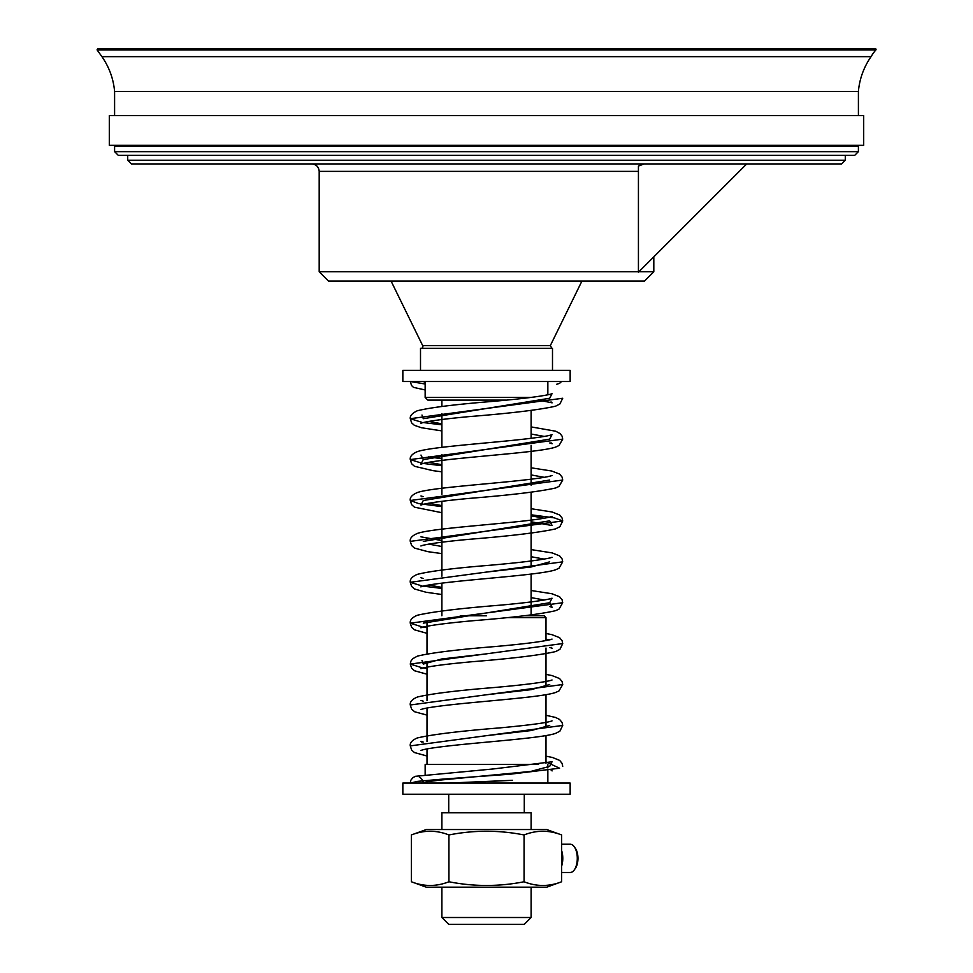 <?xml version="1.0" encoding="UTF-8"?>
<svg xmlns="http://www.w3.org/2000/svg" width="973" height="973" viewBox="0 0 973 973"><rect width="100%" height="100%" fill="white"/><g stroke="black" fill="none" stroke-linecap="round" stroke-linejoin="round"><path stroke-width="1.46" d="M329.263 281.051L643.737 281.051M448.967 783.058L512.43 780.31L454.306 783.058M410.326 381.513L425.152 384.007M420.895 423.279L422.623 422.696C430.711 420.75 446.376 418.706 469.631 416.566C510.57 413.294 539.212 409.852 555.534 406.203L559.864 404.014L562.722 398.249L410.278 418.694L421.978 422.343M423.219 422.537L441.888 424.848M420.981 455.06L423.291 459.584L420.883 464.182L422.72 463.574C429.665 461.859 442.91 460.059 462.479 458.161C499.563 454.44 543.98 451.18 555.632 447.081L559.025 445.512L562.722 439.139L410.278 459.584L421.978 463.245M423.219 463.44L441.888 465.739M549.709 480.042L423.304 500.499L420.908 505.072L422.635 504.488C430.747 502.542 446.449 500.499 469.728 498.358C510.655 495.087 539.273 491.633 555.559 487.996L558.989 486.439L562.722 480.042L410.29 500.499L418.67 503.576L441.888 506.641M531.112 514.79L554.367 517.867L562.735 520.944L410.29 541.377L411.628 545.525L414.51 548.079L427.925 551.679L441.888 553.613M420.895 586.877L420.871 586.889C424.082 585.43 436.707 583.545 458.745 581.246C496.133 577.403 543.469 574.021 555.51 569.813L558.976 568.256L562.71 561.847L410.265 582.292L421.978 585.941M423.219 586.135L441.888 588.446M420.895 627.78L422.793 627.147C431.83 625.055 448.979 622.89 474.228 620.616C513.44 617.49 540.587 614.17 555.68 610.655L559.037 609.098L562.71 602.725L410.265 623.182L421.978 626.843M423.219 627.038L427.013 627.585M545.987 639.237L549.83 639.796M562.722 643.554L410.29 664.072L421.978 667.746M423.219 667.928L427.013 668.475M420.908 709.56L420.895 709.572C424.119 708.113 436.658 706.252 458.502 703.966C495.889 700.122 543.408 696.729 555.486 692.521L558.964 690.952L562.722 684.53L410.278 704.987L411.615 709.135L414.632 711.762L427.013 715.119M420.895 750.475C424.593 748.882 438.592 746.863 462.88 744.418C499.952 740.708 544.102 737.461 555.656 733.362L559.889 731.185L562.722 725.432L410.278 745.89L411.615 750.037L414.486 752.567L427.013 756.021M545.987 761.932L559.584 768.208L510.448 774.18L440.769 779.276L417.721 781.343L410.326 783.058M423.328 783.058L427.366 781.672L440.611 780.042L530.796 771.431L549.709 766.335L552.044 761.786L493.202 768.962L415.386 776.308L412.771 777.743L410.874 780.176L410.278 782.949M486.5 735.661L531.173 730.553L549.709 725.432M486.5 694.758L531.185 689.65L549.709 684.53M421.978 660.436L423.291 664.072L441.827 658.964L486.5 653.856M423.291 623.146L549.696 602.725L552.019 598.2L550.536 598.699C542.083 600.742 525.262 602.907 500.061 605.182C460.083 608.368 432.486 611.725 417.259 615.277C412.151 617.466 409.828 620.105 410.278 623.182M544.321 600.025L531.112 597.617M441.888 587.412L428.716 585.004M486.5 572.063L531.173 566.955L549.696 561.847M544.321 559.134L531.112 556.714M441.888 546.51L428.704 544.102M423.304 541.377L549.709 520.835M544.321 518.232L531.112 515.812M441.888 505.619L428.716 503.199M544.321 477.329L531.112 474.921M441.888 464.717L428.716 462.309M423.291 459.584L549.709 439.139L552.032 434.603C548.76 436.062 535.673 437.984 512.747 440.343C475.286 444.138 428.825 447.507 417.308 451.654C412.126 453.892 409.779 456.532 410.278 459.584L411.628 463.744L414.498 466.286L432.997 470.664L441.888 471.82M544.321 436.439L531.112 434.019M441.888 423.814L428.704 421.406M421.978 415.033L423.291 418.694L549.709 398.249L552.032 393.7L550.268 394.284C539.966 396.583 520.397 398.979 491.523 401.496C455.34 404.403 430.613 407.492 417.344 410.752C412.199 413.197 409.84 415.848 410.278 418.694L411.615 422.841L414.34 425.298L421.345 427.719L441.888 430.917M425.152 382.462L423.328 381.513M570.154 783.058L402.846 783.058L402.846 794.223L570.154 794.223L570.154 783.058M486.5 615.751L460.241 615.751M506.142 617.612L545.987 617.612L544.126 615.751L524.265 615.751M538.568 764.474L425.152 764.474L425.152 774.593M486.5 115.592L109.304 115.592L109.304 145.342L863.696 145.342L863.696 115.592L486.5 115.592M561.628 881.757L561.628 834.956C549.113 830.018 536.585 830.018 524.07 834.956C499.027 830.018 473.973 830.018 448.93 834.956C436.415 830.018 423.887 830.018 411.372 834.956L411.372 881.757C423.887 886.695 436.415 886.695 448.93 881.757C473.973 886.695 499.027 886.695 524.07 881.757C536.585 886.695 549.113 886.695 561.628 881.757L546.765 887.169L426.235 887.169L411.372 881.757M411.372 834.956L426.235 829.543L546.765 829.543L561.628 834.956M524.07 881.757L524.07 834.956M448.93 881.757L448.93 834.956M441.888 917.515L448.723 924.35L524.277 924.35L531.112 917.515L441.888 917.515L441.888 887.169M402.846 370.36L570.154 370.36L570.154 381.513L402.846 381.513L402.846 370.36M531.124 397.422L425.152 397.422L425.152 381.513M425.152 397.422L427.828 400.098L506.13 400.098M561.628 844.223L570.214 844.223A14.133 7.066 90 0 1 574.301 846.814A14.133 7.066 90 0 1 574.301 869.886A14.133 7.066 90 0 1 570.214 872.477L561.628 872.477M574.301 869.886L575.371 868.378A12.272 6.13 -90 0 0 575.371 848.334L574.301 846.814M561.628 850.597A14.133 7.066 90 0 1 561.628 866.116M101.934 56.665L97.057 49.866L97.714 48.65L875.201 48.65A0.827 0.827 0 0 1 875.943 49.866L97.057 49.866L875.943 49.866A42.848 42.848 0 0 0 871.066 56.665A71.783 71.783 0 0 0 858.405 91.426L114.595 91.426C113.415 78.74 109.195 67.149 101.934 56.665L871.066 56.665M114.595 146.084L858.405 146.084L858.405 151.654L114.595 151.654L114.595 146.084M114.595 151.654L118.317 155.376L854.683 155.376L858.405 151.654M127.706 160.217L845.294 160.217L841.572 163.926L131.428 163.926L127.706 160.217L127.706 155.376M638.945 271.759L653.807 271.759L644.515 281.051L328.485 281.051L319.193 271.759L638.434 271.759M746.765 163.926L638.434 272.258L638.434 166.03L644.199 163.926M845.294 155.376L845.294 160.217M552.494 370.36L552.494 348.346L420.506 348.346L420.506 370.36M421.029 348.346A1.861 1.861 0 0 0 422.696 345.67L391.061 281.051M441.888 829.543L441.888 812.808L531.112 812.808L531.112 829.543M319.193 271.759L319.193 171.37L638.434 171.37M551.971 348.346L550.304 345.67L422.696 345.67M410.278 381.623L411.567 385.551L413.489 387.363L425.152 389.966M538.483 400.098L552.117 402.834L551.022 401.898M549.781 442.995L552.117 443.737L551.022 442.8M552.019 475.505L552.032 475.505C548.054 477.147 533.058 479.251 507.055 481.805C470.628 485.393 428.825 488.568 417.514 492.484C412.114 494.795 409.694 497.471 410.29 500.499L411.628 504.659L414.498 507.188L441.888 512.71M531.112 521.771L552.129 525.542L549.721 520.944M420.895 545.975L422.987 545.294C431.173 543.396 446.425 541.414 468.767 539.346C510.047 536.05 538.957 532.572 555.51 528.911L559.864 526.721L562.735 520.944M552.044 557.298L550.183 557.906C539.078 560.302 518.329 562.808 487.935 565.422C453.223 568.232 429.652 571.224 417.235 574.386C412.138 576.575 409.815 579.215 410.265 582.292L411.603 586.427L414.474 588.969L426.089 592.265L441.888 594.515M549.781 606.58L552.117 607.322L549.696 602.725M410.265 623.182L411.628 627.342L414.352 629.799L427.013 633.326M549.781 647.483L552.117 648.225L551.022 647.288M420.895 668.67L422.683 668.074C431.294 666.043 447.811 663.927 472.246 661.713C512.26 658.514 540.051 655.133 555.632 651.569L559.901 649.392L562.735 643.64M552.032 639.091L550.365 639.65C540.733 641.864 522.1 644.175 494.454 646.607C457.042 649.611 431.355 652.786 417.405 656.118L412.613 658.782L410.934 661.105L410.278 664.072L411.603 668.183L414.437 670.738L427.013 674.228M552.105 770.92L550.998 769.959M556.592 384.286L559.511 383.398L561.555 381.513M562.722 439.139L562.066 436.135L560.18 433.642L555.717 431.221L531.112 426.904M562.722 480.042L562.078 477.074L559.584 474.058L551.74 471.017L531.112 467.806M441.888 458.769L428.679 456.884M562.722 520.944L562.102 518.025L559.633 514.985L552.092 511.993L531.112 508.709M423.182 496.644L420.956 495.95L421.978 496.838M552.032 516.395L550.377 516.943C542.825 518.791 528.035 520.75 506.009 522.805C469.679 526.369 428.57 529.519 417.441 533.411C412.138 535.649 409.755 538.312 410.278 541.389M562.71 561.847L562.102 558.94L559.633 555.899L552.226 552.919L531.112 549.599M441.888 540.574L420.956 536.841M562.71 602.725L562.078 599.782L559.597 596.753L551.886 593.749L531.112 590.502M423.182 578.449L420.956 577.731M562.722 643.64L562.09 640.684L559.597 637.668L551.813 634.627L545.987 633.484M562.722 684.53L562.09 681.599L559.609 678.57L551.983 675.566L545.987 674.374M552.032 679.993L550.39 680.541C540.83 682.742 522.27 685.053 494.71 687.485C457.249 690.489 431.501 693.664 417.441 697.009C412.151 699.246 409.767 701.91 410.278 704.987M562.722 725.432L562.09 722.501L559.609 719.473L555.583 717.466L545.987 715.277M423.182 701.144L420.956 700.438M552.019 720.896L552.044 720.884C547.227 722.732 530.017 725.055 500.414 727.84C460.314 731.039 432.596 734.408 417.271 737.96C412.102 740.222 409.767 742.861 410.278 745.89M562.722 766.335L562.066 763.343L559.67 760.412L552.348 757.444L545.987 756.179M423.182 742.046L420.956 741.329L421.978 742.229M419.363 777.184C421.552 778.205 422.854 780.127 423.291 782.949M427.013 620.944L427.013 653.929M427.013 661.835L427.013 700.584M427.013 708.016L427.013 741.487M427.013 748.906L427.013 764.474M545.987 617.612L545.987 640.623M545.987 648.03L545.987 686.78M545.987 694.673L545.987 727.67M545.987 735.576L545.987 763.294M547.848 764.474L547.848 767.916M547.848 770.421L547.848 783.058M531.112 917.515L531.112 887.169M547.848 394.856L547.848 381.513M875.226 48.65L97.774 48.65M858.405 115.592L858.405 91.426M114.595 115.592L114.595 91.426M856.167 146.084L856.167 145.342M116.833 146.084L116.833 145.342M653.807 271.759L653.807 256.884M319.193 171.37C318.743 166.845 316.261 164.376 311.749 163.926M550.304 345.67L581.939 281.051M524.277 812.808L524.277 794.223M448.723 812.808L448.723 794.223M531.112 615.751L531.112 574.07M531.112 566.967L531.112 492.265M531.112 485.162L531.112 445.293M531.112 438.324L531.112 410.472M441.888 615.751L441.888 583.119M441.888 576.138L441.888 501.314M441.888 494.333L441.888 454.464M441.888 447.361L441.888 413.574M441.888 406.459L441.888 400.098"/></g></svg>
